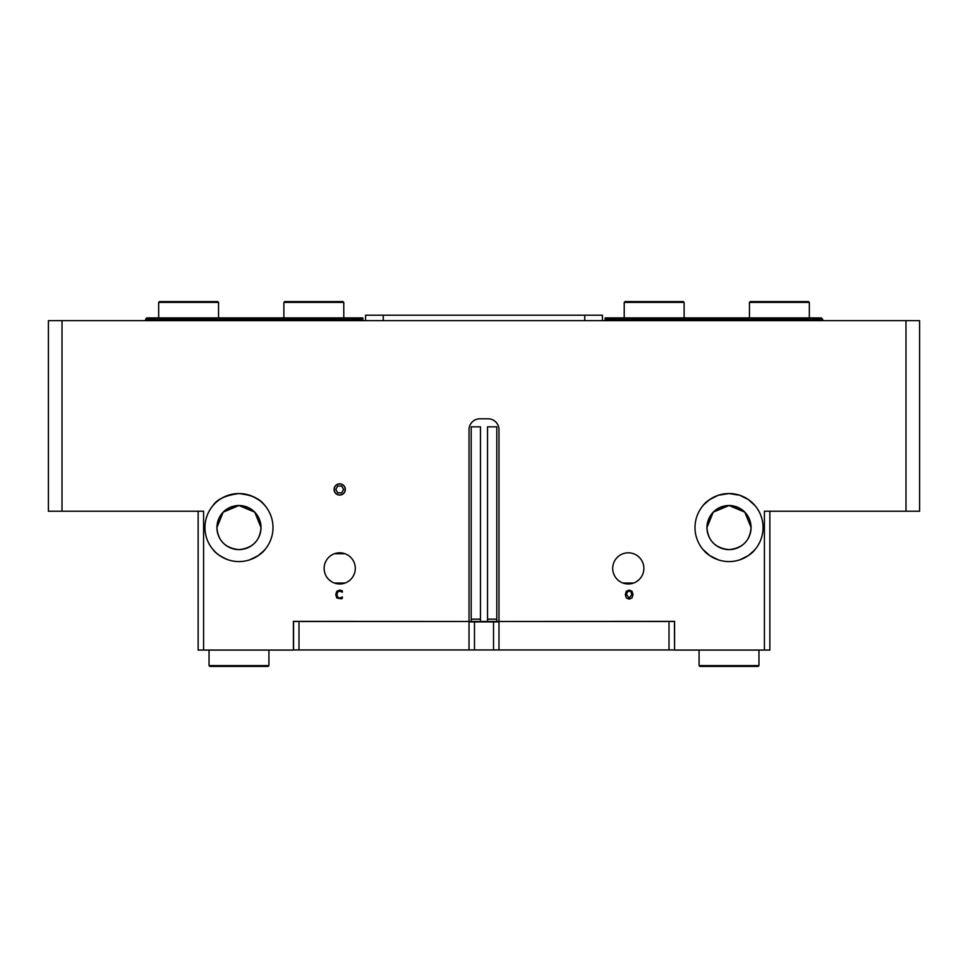 <?xml version="1.0" encoding="UTF-8"?>
<svg xmlns="http://www.w3.org/2000/svg" width="968" height="968" viewBox="0 0 968 968"><rect width="100%" height="100%" fill="white"/><g stroke="black" fill="none" stroke-linecap="round" stroke-linejoin="round"><path stroke-width="1.45" d="M48.4 320.65L48.4 511.225L62.012 511.225L62.012 320.65L48.4 320.65M631.1 591.968L629.176 591.061L627.24 591.968L626.526 594.594L629.176 598.127L631.814 594.594L631.1 591.968M629.164 590.056L631.983 591.23L633.024 594.594L631.983 597.946L629.164 599.131L626.356 597.946L625.316 594.594L626.369 591.23L629.164 590.056M341.184 598.853L336.828 597.958L335.739 594.606L336.828 591.291L339.659 590.081L342.345 590.819L342.345 592.222L339.647 591.073L337.723 591.968L336.949 594.606L337.747 597.232L339.647 598.103L342.345 596.978L342.345 598.357L341.184 598.853M62.012 511.225L203.582 511.225L203.582 650.072L293.425 650.072L293.425 621.347L469.02 621.48L469.02 429.683A10.89 10.89 0 0 1 479.91 418.793L488.09 418.793A10.89 10.89 0 0 1 498.98 429.683L498.98 621.48L674.575 621.347L674.575 650.072L769.862 650.072L769.862 511.225M905.987 511.225L919.6 511.225L919.6 320.65L905.987 320.65L905.987 511.225L764.418 511.225L764.418 650.072M905.987 320.65L62.012 320.65M763.05 527.56A34.025 34.025 0 0 1 729.025 561.585A34.025 34.025 0 0 1 695 527.56A34.025 34.025 0 0 1 729.025 493.535A34.025 34.025 0 0 1 763.05 527.56M273 527.56A34.025 34.025 0 0 1 238.975 561.585A34.025 34.025 0 0 1 204.95 527.56A34.025 34.025 0 0 1 238.975 493.535A34.025 34.025 0 0 1 273 527.56M355.292 568.398A15.585 15.585 0 0 1 339.707 583.982A15.585 15.585 0 0 1 324.123 568.398A15.585 15.585 0 0 1 339.707 552.813A15.585 15.585 0 0 1 355.292 568.398M643.877 568.398A15.585 15.585 0 0 1 628.293 583.982A15.585 15.585 0 0 1 612.708 568.398A15.585 15.585 0 0 1 628.293 552.813A15.585 15.585 0 0 1 643.877 568.398M345.334 489.445A5.627 5.627 0 0 1 339.707 495.071A5.627 5.627 0 0 1 334.081 489.445A5.627 5.627 0 0 1 339.707 483.819A5.627 5.627 0 0 1 345.334 489.445M334.432 553.744L344.983 553.744L334.432 553.744M198.137 511.225L198.137 650.072L203.582 650.072M623.017 583.051L633.568 583.051L623.017 583.051M334.432 583.051L344.983 583.051L334.432 583.051M751.071 527.56C750.043 514.335 742.698 506.978 729.025 505.502C715.352 506.978 708.007 514.335 706.967 527.56C708.007 540.785 715.352 548.142 729.025 549.618C742.698 548.142 750.043 540.785 751.071 527.56C750.043 540.785 742.698 548.142 729.025 549.618C715.352 548.142 708.007 540.785 706.967 527.56L713.235 512.157L729.025 505.514L744.815 512.157L751.083 527.56M706.967 527.56A22.046 22.046 0 0 1 740.048 508.466A22.046 22.046 0 0 1 740.048 546.654A22.046 22.046 0 0 1 706.967 527.56M216.929 527.56L223.184 512.157L238.975 505.514L254.766 512.157L261.021 527.56C259.993 540.785 252.648 548.142 238.975 549.618C225.302 548.142 217.957 540.785 216.929 527.56C217.957 540.785 225.302 548.142 238.975 549.618C252.648 548.142 259.993 540.785 261.021 527.56C259.993 514.335 252.648 506.978 238.975 505.502C225.302 506.978 217.957 514.335 216.929 527.56A22.046 22.046 0 0 1 249.998 508.466A22.046 22.046 0 0 1 249.998 546.654A22.046 22.046 0 0 1 216.929 527.56M212.912 505.671C216.868 499.343 225.556 495.301 238.975 493.535C251.16 494.829 259.509 498.496 264.034 504.534M265.038 505.671C262.534 501.969 257.403 498.496 249.647 495.241L238.975 493.535L228.303 495.241C221.503 497.927 216.711 501.025 213.916 504.534M212.912 549.449C215.416 553.151 220.547 556.624 228.303 559.879C235.418 562.142 242.532 562.142 249.647 559.879L258.226 555.62L264.034 550.586M265.038 549.449C262.534 553.151 257.403 556.624 249.647 559.879C242.532 562.142 235.418 562.142 228.303 559.879C221.503 557.193 216.711 554.095 213.916 550.586M702.962 505.671C705.466 501.969 710.597 498.496 718.353 495.241L729.025 493.535L739.697 495.241L748.276 499.5L754.084 504.534M755.088 505.671L748.276 499.5L739.697 495.241L729.025 493.535L718.353 495.241L709.774 499.5L703.966 504.534M702.962 549.449L709.774 555.62L718.353 559.879C725.468 562.142 732.582 562.142 739.697 559.879L748.276 555.62L754.084 550.586M755.088 549.449C752.584 553.151 747.453 556.624 739.697 559.879C732.582 562.142 725.468 562.142 718.353 559.879C711.553 557.193 706.761 554.095 703.966 550.586M496.79 426.827L487.545 426.827L496.79 426.827L496.79 621.48L487.545 621.48L487.545 426.827M480.455 426.827L480.455 621.48L471.198 621.48L471.198 426.827L480.455 426.827L471.198 426.827M674.575 621.48L496.79 621.48M487.545 621.48L480.455 621.48M471.198 621.48L469.02 621.48M602.435 320.65L602.435 315.205L365.577 315.205L365.577 320.65M605.145 320.65L605.145 319.295L821.324 319.295L821.324 320.65M822.679 320.65L822.679 319.295M605.145 319.283L605.145 317.928L821.324 317.928L822.679 319.283M822.001 318.605L821.312 319.283M362.843 320.65L362.843 319.295L146.676 319.295L145.999 318.605L145.321 320.65M146.676 320.65L146.676 319.295M145.999 318.605L146.676 317.928L362.843 317.928L362.843 319.283M493.535 621.892L493.535 649.939L498.98 649.939L498.98 621.48M493.535 649.939L474.477 649.939L474.477 621.892M469.032 649.939L299.003 649.939L299.003 621.48L469.032 621.48L469.032 649.939L474.477 649.939M668.997 621.48L668.997 649.939L498.98 649.939M299.003 621.48L293.425 621.48M293.558 621.48L293.558 649.939L299.003 649.939M674.575 649.939L674.442 621.48M668.997 649.939L674.442 649.939M469.032 621.892L498.98 621.892M471.198 619.169L480.455 619.169M487.545 619.169L496.79 619.169M345.177 489.445A5.469 5.469 0 0 1 336.973 494.188A5.469 5.469 0 0 1 336.973 484.702A5.469 5.469 0 0 1 345.177 489.445M337.747 486.045L341.668 486.045L343.64 489.445L341.668 492.845L337.747 492.845L335.775 489.445L337.747 486.045M218.55 302.415L217.739 301.592L159.478 301.592L158.655 302.415M158.655 317.928L158.655 302.403L218.55 302.403L218.55 317.928M343.785 302.415L342.974 301.592L284.713 301.592L283.89 302.415M283.89 317.928L283.89 302.403L343.785 302.403L343.785 317.928M684.11 302.415L683.287 301.592L625.025 301.592L624.215 302.415M624.215 317.928L624.215 302.403L684.11 302.403L684.11 317.928M809.345 302.415L808.522 301.592L750.26 301.592L749.45 302.415M749.45 317.928L749.45 302.403L809.345 302.403L809.345 317.928M699.077 665.597L699.888 666.408L758.162 666.408L758.972 665.597L699.077 665.597L699.077 650.072M758.972 650.072L758.972 665.597M209.838 666.408L268.112 666.408M268.1 666.408L268.923 665.597L209.028 665.597L209.028 650.072M268.923 650.072L268.923 665.597M584.732 320.65L584.732 315.205M383.267 320.65L383.267 315.205M209.85 666.408L209.028 665.597"/></g></svg>
